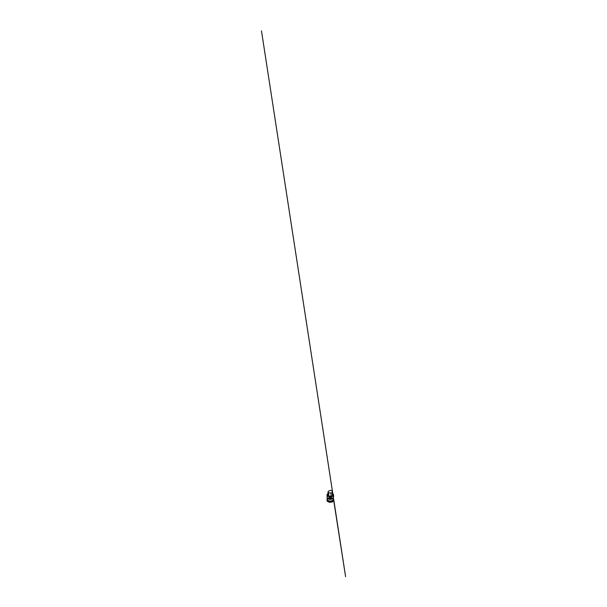 <?xml version="1.0" encoding="UTF-8"?>
<svg xmlns="http://www.w3.org/2000/svg" width="607" height="607" viewBox="0 0 607 607"><rect width="100%" height="100%" fill="white"/><g stroke="black" fill="none" stroke-linecap="round" stroke-linejoin="round"><path stroke-width="0.91" d="M333.524 500.031A3.247 1.874 180 0 1 333.554 500.343A3.247 1.874 180 0 1 332.947 501.397A3.247 1.874 180 0 1 329.373 502.103A3.247 1.874 180 0 1 327.067 500.373A3.247 1.874 180 0 1 327.067 500.343A3.247 1.874 180 0 1 327.097 500.031M333.547 499.447A3.263 1.889 180 0 1 333.577 499.728L333.554 500.343A3.247 1.874 180 0 1 333.554 500.373L331.862 501.997L329.244 502.126C328.023 501.883 327.105 501.185 327.067 500.373L327.044 499.728A3.263 1.889 180 0 1 327.074 499.447M332.416 493.544A3.247 1.874 180 0 1 332.606 493.643A3.247 1.874 180 0 1 333.562 494.971A3.247 1.874 180 0 1 332.955 496.056A3.247 1.874 180 0 1 329.32 496.754A3.247 1.874 180 0 1 327.059 494.971A3.247 1.874 180 0 1 327.977 493.666M328.797 497.786L331.824 497.786C330.891 498.301 329.73 498.301 328.797 497.786L331.824 497.786M333.516 495.98L333.501 495.327M327.12 495.327L327.105 495.98M332.439 494.902A3.71 2.14 180 0 1 332.469 495.16A3.71 2.14 180 0 1 332.454 495.418A1.548 0.895 180 0 1 331.05 496.215A3.71 2.14 180 0 1 328.592 495.836A1.548 0.895 180 0 1 327.932 495.092A1.548 0.895 180 0 1 328.068 494.743M331.726 490.805A3.612 2.087 180 0 1 332.37 491.966A3.612 2.087 180 0 1 332.355 492.216A1.449 0.835 180 0 1 331.043 492.96A3.612 2.087 180 0 1 328.645 492.588A1.449 0.835 180 0 1 328.03 491.89A1.449 0.835 180 0 1 328.159 491.564A3.612 2.087 180 0 1 328.637 491.109L329.176 490.797A3.612 2.087 180 0 1 329.92 490.524A1.449 0.835 180 0 1 331.726 490.805M332.439 501.723A3.118 1.798 180 0 1 328.182 501.723M332.97 500.79A3.263 1.889 180 0 1 329.343 501.496A3.263 1.889 180 0 1 327.044 499.728L327.158 499.159A3.255 1.882 -0 0 0 328.933 501.336A3.255 1.882 -0 0 0 332.955 500.722A3.255 1.882 -0 0 0 333.463 499.159A3.255 1.882 -0 0 0 333.402 499.045L333.577 499.728A3.263 1.889 180 0 1 332.97 500.79M333.402 499.129A3.103 1.791 180 0 1 332.833 500.335A3.103 1.791 180 0 1 329.229 500.972A3.103 1.791 180 0 1 327.219 499.129M332.826 500.274A3.096 1.783 -0 0 0 333.402 499.235L333.402 497.573A3.096 1.783 180 0 1 332.826 498.62A3.096 1.783 180 0 1 329.366 499.28A3.096 1.783 180 0 1 327.219 497.573A3.096 1.783 180 0 1 327.219 497.497L327.219 499.235A3.096 1.783 -0 0 0 329.366 500.934A3.096 1.783 -0 0 0 332.826 500.274M333.524 497.171A3.24 1.874 180 0 1 333.425 497.452L333.395 497.512A3.096 1.783 180 0 1 333.402 497.573L333.304 496.905M333.516 496.594A3.247 1.874 180 0 1 333.562 496.905A3.247 1.874 180 0 1 332.955 497.998A3.247 1.874 180 0 1 329.32 498.688A3.247 1.874 180 0 1 327.059 496.905A3.247 1.874 180 0 1 327.105 496.594M333.562 496.298L333.425 497.452A3.24 1.874 180 0 1 332.947 498.021A3.24 1.874 180 0 1 329.76 498.779A3.24 1.874 180 0 1 327.196 497.452A3.24 1.874 180 0 1 327.097 497.171M332.355 492.216L332.454 495.418M331.043 492.96L331.05 496.215M328.645 492.588L328.592 495.836M333.402 498.749L333.706 499.538C333.744 500.085 333.266 500.722 332.439 501.094L330.033 501.519L327.659 500.79L326.915 499.538L327.219 498.749M327.059 494.971L327.059 495.653M327.059 496.298L327.226 497.512M333.562 494.971L333.562 495.653M332.37 491.966L332.469 495.16M328.03 491.89L327.932 495.092M333.402 498.567L345.595 576.65L333.698 499.409L333.713 500.426L332.499 501.906L329.722 502.338L327.317 501.321L327.219 498.567M333.182 496.139L261.48 30.858L332.826 493.779"/></g></svg>
